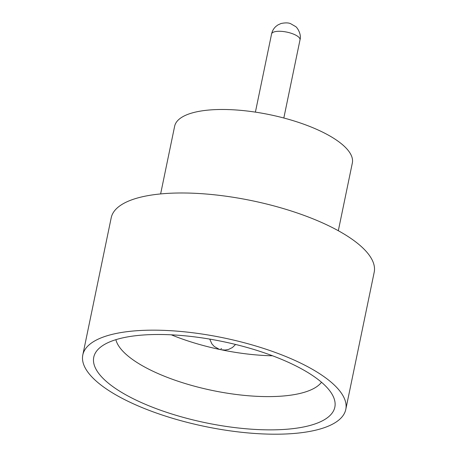 <?xml version="1.0" encoding="UTF-8"?>
<svg xmlns="http://www.w3.org/2000/svg" width="457" height="457" viewBox="0 0 457 457"><rect width="100%" height="100%" fill="white"/><g stroke="black" fill="none" stroke-linecap="round" stroke-linejoin="round"><path stroke-width="0.69" d="M266.682 353.655A123.099 41.496 11.7 0 1 333.976 398.207A123.099 41.496 11.7 0 1 285.528 429.34A123.099 41.496 11.7 0 1 161.909 410.706A123.099 41.496 11.7 0 1 98.101 349.359A123.099 41.496 11.7 0 1 266.682 353.655M115.872 339.677A106.338 35.846 -168.3 0 0 174.585 380.053A106.338 35.846 -168.3 0 0 321.505 382.263M272.555 355.786A106.338 35.846 11.7 0 1 221.856 349.902M220.177 349.559A106.338 35.846 11.7 0 1 183.029 339.271A106.338 35.846 11.7 0 1 171.312 334.821M160.624 193.928L174.643 126.229A90.732 30.585 11.7 0 1 302.106 123.607A90.732 30.585 11.7 0 1 352.336 163.029L338.317 230.728M82.803 354.952L111.211 217.772A134.284 45.266 11.7 0 1 299.849 213.887A134.284 45.266 11.7 0 1 374.197 272.235L345.789 409.415A134.284 45.266 11.7 0 1 157.151 413.299A134.284 45.266 11.7 0 1 82.803 354.952A134.284 45.266 11.7 0 1 271.441 351.067A134.284 45.266 11.7 0 1 345.789 409.415M271.584 33.949C272.252 30.927 273.709 28.408 275.959 26.392L277.902 24.941L281.066 23.496C285.385 22.627 288.59 22.701 290.681 23.713L295.485 26.489C296.724 26.877 301.717 33.704 300.015 39.839A14.515 4.896 -168.3 0 0 291.977 33.532A14.515 4.896 -168.3 0 0 271.584 33.949L255.4 112.119M221.536 348.554L220.914 348.891L221.536 348.554M209.734 339.105L211.859 343.841L214.19 346.429L218.983 349.188L221.005 349.754L225.118 350.051L228.637 349.394L232.442 347.514L235.589 344.458M300.015 39.839L283.826 118.009"/></g></svg>
